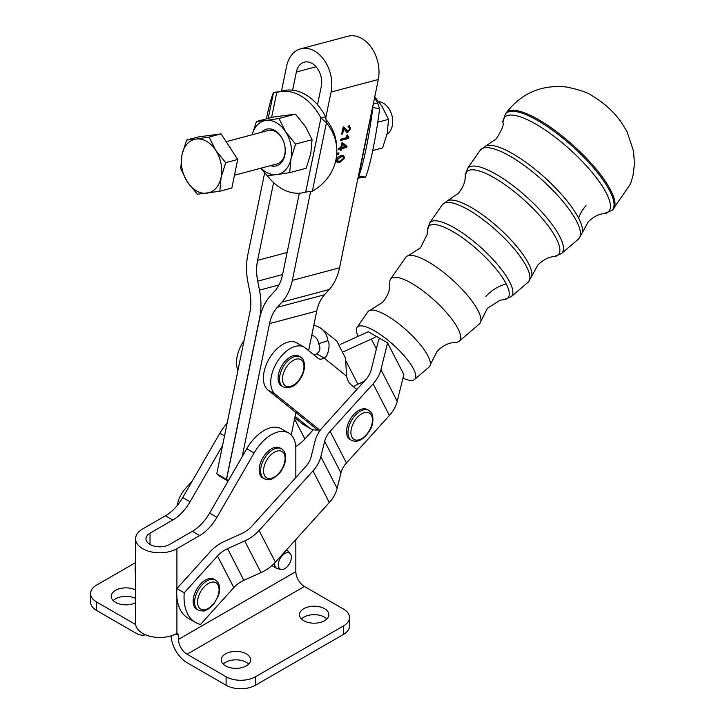 <?xml version="1.0" encoding="UTF-8"?>
<svg xmlns="http://www.w3.org/2000/svg" width="725" height="725" viewBox="0 0 725 725"><rect width="100%" height="100%" fill="white"/><g stroke="black" fill="none" stroke-linecap="round" stroke-linejoin="round"><path stroke-width="1.09" d="M402.955 378.151A38.824 11.038 -137.9 0 0 414.6 379.447L429.073 367.049A41.253 11.736 -137.9 0 0 430.269 364.865L437.039 351.426C441.489 346.795 446.328 343.94 451.557 342.862L455.653 342.354A46.309 13.168 -137.9 0 0 459.251 341.194L479.379 323.948A49.681 14.128 -137.9 0 0 480.82 321.32A49.681 14.128 -137.9 0 0 478.02 310.563A49.681 14.128 -137.9 0 0 428.267 261.852A49.681 14.128 -137.9 0 0 408.193 255.671A49.681 14.128 -137.9 0 0 405.719 257.375L390.594 279.134A46.309 13.168 -137.9 0 0 389.805 282.832L389.706 286.955C389.162 292.266 386.815 297.368 382.646 302.271L369.958 310.354A41.253 11.736 -137.9 0 0 367.901 311.768L357.026 327.419A38.824 11.038 -137.9 0 0 358.159 336.337M430.269 364.865A41.253 11.736 -137.9 0 0 427.94 355.93A41.253 11.736 -137.9 0 0 386.624 315.493A41.253 11.736 -137.9 0 0 369.958 310.354M459.251 341.194A46.309 13.168 -137.9 0 0 457.992 328.706A46.309 13.168 -137.9 0 0 411.61 283.303A46.309 13.168 -137.9 0 0 390.594 279.134M414.6 379.447A38.824 11.038 -137.9 0 0 405.964 357.905A38.824 11.038 -137.9 0 0 374.644 330.917A38.824 11.038 -137.9 0 0 357.026 327.419M274.576 563.062A10.377 5.99 120 0 0 274.567 563.606A10.377 5.99 120 0 0 276.714 568.346A10.377 5.99 120 0 0 277.793 568.753L281.164 569.442A9.262 5.347 -60 0 1 278.282 564.838A9.262 5.347 -60 0 1 282.913 554.942A9.262 5.347 -60 0 1 290.254 553.692A9.262 5.347 -60 0 1 291.377 557.28A9.262 5.347 -60 0 1 287.897 565.971A9.262 5.347 -60 0 1 281.164 569.442M290.254 553.692L287.97 551.118A10.377 5.99 120 0 0 287.082 550.384A10.377 5.99 120 0 0 286.348 550.067M372.741 150.564L382.637 147.936L387.268 133.201L388.518 119.362L381.894 106.122L374.716 96.824M378.722 101.645A17.291 12.234 75.1 0 1 392.325 125.67A17.291 12.234 75.1 0 1 387.05 134.207M270.461 165.663A18.995 13.44 -104.9 0 0 275.092 166.116A18.995 13.44 -104.9 0 0 284.78 145.743A18.995 13.44 -104.9 0 0 267.715 128.932A18.995 13.44 -104.9 0 0 261.571 132.249M234.474 175.233L277.013 163.922A17.291 12.234 -104.9 0 0 284.789 154.271A17.291 12.234 -104.9 0 0 269.211 130.292A17.291 12.234 -104.9 0 0 268.123 130.509L226.155 141.674M312.04 139.698L295.583 144.076L290.961 158.811L289.71 172.65L306.158 168.273L310.789 153.537L312.04 139.698L305.415 126.467L295.419 114.124L272.926 117.115L256.469 121.492L266.03 120.45A27.659 19.575 -104.9 0 0 252.191 134.741M261.082 168.155A27.659 19.575 -104.9 0 0 266.311 172.269A27.659 19.575 -104.9 0 0 276.769 174.598L267.208 175.649L260.746 168.245M289.71 172.65L276.769 174.598A27.659 19.575 -104.9 0 0 290.961 158.811A27.659 19.575 -104.9 0 0 285.587 131.742A27.659 19.575 -104.9 0 0 276.497 122.779A27.659 19.575 -104.9 0 0 266.03 120.45L278.971 118.501L285.587 131.742L295.583 144.076M176.03 633.886L178.486 635.308A3.462 1.994 120 0 0 177.77 633.722L177.77 633.722A3.462 1.994 120 0 0 176.909 633.577L175.731 634.031A24.206 13.974 0 0 1 149.794 636.233A24.206 13.974 0 0 1 135.593 623.509L135.593 538.82A24.206 13.974 180 0 1 142.68 528.942L165.445 515.801L172.777 520.033A34.573 19.965 120 0 0 182.129 512.484A34.573 19.965 120 0 0 190.068 501.782L182.727 497.549L219.874 433.224A34.573 19.965 -60 0 1 226.988 423.4M209.625 513.073A34.573 19.965 -60 0 1 201.695 523.776A34.573 19.965 -60 0 1 192.333 531.325L199.674 535.558A34.573 19.965 120 0 0 209.027 528.008A34.573 19.965 120 0 0 216.956 517.315L209.625 513.073L242.15 456.741L269.537 323.613L316.752 311.052A41.488 29.362 75.1 0 1 319.725 302.026A41.488 29.362 75.1 0 1 324.501 294.767L329.195 289.538A55.318 39.15 -104.9 0 0 335.557 279.859A55.318 39.15 -104.9 0 0 339.527 267.824L358.059 177.616L358.739 176.021L365.536 177.127L357.987 178.132M240.773 680.277A20.744 11.981 180 0 1 226.1 676.769L226.1 685.243A20.744 11.981 0 0 0 240.773 688.75A20.744 11.981 0 0 0 255.445 685.243L343.451 634.429A20.744 11.981 0 0 0 349.532 625.956L349.532 617.492A20.744 11.981 180 0 1 343.451 625.956L255.445 676.769A20.744 11.981 180 0 1 240.773 680.277M295.836 539.572L295.836 571.644A12.098 6.987 60 0 0 304.391 586.471L343.451 609.018A20.744 11.981 180 0 1 349.532 617.492M182.727 497.549A34.573 19.965 -60 0 1 174.797 508.252A34.573 19.965 -60 0 1 165.445 515.801M145.526 634.792A22.475 12.978 60 0 1 135.702 633.052L96.633 610.495A20.744 11.981 0 0 1 90.562 602.022L90.562 593.558A20.744 11.981 180 0 1 96.633 585.084L135.593 562.6M96.633 610.495L96.633 602.022A20.744 11.981 180 0 1 90.562 593.558M135.593 598.433A14.69 8.482 0 0 0 113.191 600.581M135.593 602.738A14.69 8.482 180 0 1 115.529 602.348A14.69 8.482 180 0 1 111.224 596.349A14.69 8.482 180 0 1 119.852 588.627A14.69 8.482 180 0 1 135.593 589.96M326.903 618.933A14.69 8.482 0 0 0 324.555 617.165A14.69 8.482 0 0 0 301.437 618.933M303.775 620.7A14.69 8.482 180 0 1 299.479 614.7A14.69 8.482 180 0 1 308.542 606.861A14.69 8.482 180 0 1 324.555 608.701A14.69 8.482 180 0 1 328.86 614.7A14.69 8.482 180 0 1 319.788 622.539A14.69 8.482 180 0 1 303.775 620.7M248.666 664.1A14.69 8.482 0 0 0 246.328 662.333A14.69 8.482 0 0 0 223.2 664.1M225.547 665.867A14.69 8.482 180 0 1 221.243 659.868A14.69 8.482 180 0 1 230.314 652.029A14.69 8.482 180 0 1 246.328 653.868A14.69 8.482 180 0 1 250.632 659.868A14.69 8.482 180 0 1 241.561 667.707A14.69 8.482 180 0 1 225.547 665.867M339.527 267.824L292.32 280.376A55.318 39.15 75.1 0 1 288.351 292.42A55.318 39.15 75.1 0 1 281.989 302.098L329.195 289.538M228.094 481.083L220.654 476.787A55.318 31.936 -60 0 1 216.757 473.787L249.862 312.248A41.488 29.362 -104.9 0 0 250.841 302.062A41.488 29.362 -104.9 0 0 249.744 291.423L247.968 282.46A55.318 39.15 75.1 0 1 246.518 268.268A55.318 39.15 75.1 0 1 247.823 254.693L264.652 172.894M228.194 480.911A55.318 31.936 -60 0 1 226.535 479.433L259.758 317.967A55.318 39.15 75.1 0 1 263.728 305.923A55.318 39.15 75.1 0 1 270.09 296.244L274.793 291.024A41.488 29.362 -104.9 0 0 279.56 283.765A41.488 29.362 -104.9 0 0 282.542 274.73L299.316 193.203M278.971 284.943L259.487 290.127A55.318 39.15 75.1 0 1 260.946 304.319A55.318 39.15 75.1 0 1 259.641 317.894L259.786 317.858M324.501 294.767L277.294 307.318A41.488 29.362 -104.9 0 0 272.518 314.587A41.488 29.362 -104.9 0 0 269.537 323.613M287.118 252.49L257.602 260.338A41.488 29.362 -104.9 0 0 256.623 270.525A41.488 29.362 -104.9 0 0 257.71 281.164L282.578 274.548M176.882 588.573L184.213 592.805A55.318 31.936 120 0 0 195.496 622.467L188.165 618.235A55.318 31.936 -60 0 1 176.909 597.4A55.318 31.936 -60 0 1 176.882 588.573L210.177 551.734A34.573 26.462 152.8 0 1 216.757 545.843A34.573 26.462 152.8 0 1 224.56 541.33L241.697 533.573A24.206 18.524 -27.2 0 0 247.162 530.41A24.206 18.524 -27.2 0 0 251.774 526.287L305.669 466.664A24.206 18.524 -27.2 0 0 309.113 461.87A24.206 18.524 -27.2 0 0 311.152 456.732L314.976 441.289A34.573 26.462 152.8 0 1 317.894 433.949A34.573 26.462 152.8 0 1 322.815 427.107L356.836 389.461L351.525 385.183A32.843 18.968 120 0 1 346.595 376.175L345.544 358.286L336.889 341.194L321.574 328.851A24.206 19.684 128.8 0 1 327.827 340.714C330.691 343.133 328.171 357.316 324.066 358.032A10.377 5.99 -60 0 1 318.674 358.667A10.377 5.99 -60 0 1 318.23 358.368L305.298 347.955A27.659 15.968 -60 0 0 304.119 347.139L296.788 342.907A27.659 15.968 -60 0 0 276.288 349.477A27.659 15.968 -60 0 0 263.474 376.085A27.659 15.968 -60 0 0 267.942 390.005L275.273 394.237A27.659 15.968 -60 0 1 270.806 380.317A27.659 15.968 -60 0 1 283.62 353.718A27.659 15.968 -60 0 1 304.119 347.139M356.836 389.461L365.753 379.592A24.206 18.524 -27.2 0 0 369.197 374.807A24.206 18.524 -27.2 0 0 371.245 369.668L377.879 342.889A34.573 26.462 152.8 0 1 379.483 338.203L387.567 342.862L403.852 374.517L397.218 401.297L380.933 369.641A34.573 26.462 152.8 0 1 378.015 376.982A34.573 26.462 152.8 0 1 373.094 383.833L330.147 431.339A24.206 18.524 -27.2 0 0 326.703 436.133A24.206 18.524 -27.2 0 0 324.664 441.271L320.84 456.714A34.573 26.462 152.8 0 1 317.922 464.054A34.573 26.462 152.8 0 1 313.001 470.897L259.106 530.528A34.573 26.462 152.8 0 1 252.517 536.409A34.573 26.462 152.8 0 1 244.715 540.932L227.578 548.68A24.206 18.524 -27.2 0 0 222.122 551.843A24.206 18.524 -27.2 0 0 217.509 555.966L184.213 592.805M195.496 622.467A55.318 31.936 120 0 0 200.508 624.461L233.803 587.622A24.206 18.524 152.8 0 1 238.416 583.507A24.206 18.524 152.8 0 1 243.872 580.335L261.009 572.587A34.573 26.462 -27.2 0 0 268.812 568.065A34.573 26.462 -27.2 0 0 275.4 562.183L329.295 502.552A34.573 26.462 -27.2 0 0 334.216 495.71A34.573 26.462 -27.2 0 0 337.134 488.369L340.958 472.927A24.206 18.524 152.8 0 1 342.998 467.788A24.206 18.524 152.8 0 1 346.441 462.994L389.388 415.488A34.573 26.462 -27.2 0 0 394.3 408.637A34.573 26.462 -27.2 0 0 397.218 401.297M295.755 446.591A34.573 26.462 -27.2 0 0 298.292 444.887A34.573 26.462 -27.2 0 0 304.881 439.006L313.236 429.762M340.097 344.511L368.309 331.751L376.393 336.418A34.573 26.462 152.8 0 1 371.327 339.101L343.831 351.543M177.118 505.633L177.924 502.371A34.573 26.462 152.8 0 1 180.842 495.03A34.573 26.462 152.8 0 1 185.763 488.179L192.343 480.902M244.062 340.433A27.659 15.968 120 0 0 236.586 360.561A27.659 15.968 120 0 0 237.927 370.257M373.221 104.092L377.607 102.923L379.619 108.668L372.831 107.563A51.865 4.785 99.3 0 1 366.071 148.815A51.865 4.785 99.3 0 1 358.739 176.021L378.278 79.496A31.465 22.267 -104.9 0 0 371.408 47.578A31.465 22.267 -104.9 0 0 347.946 36.25L300.73 48.811A31.465 22.267 -104.9 0 0 286.574 66.365L281.472 91.178M379.619 108.668A51.865 4.785 99.3 0 1 372.868 149.93A51.865 4.785 99.3 0 1 365.536 177.127M312.339 191.273A51.865 47.125 177.6 0 0 335.947 159.745A51.865 47.125 177.6 0 0 336.799 149.296A51.865 47.125 177.6 0 0 326.431 122.815L320.948 117.994L325.67 116.734L326.431 122.815L312.339 191.273L305.714 192.034L320.948 117.994A51.865 36.703 -104.9 0 0 277.902 92.129A51.865 36.703 -104.9 0 0 276.742 92.465L273.57 92.302A51.865 4.785 -80.7 0 0 266.374 118.864M280.194 384.884A17.291 9.978 -60 0 1 282.487 364.738A17.291 9.978 -60 0 1 298.936 356.129L300.395 356.972A17.291 9.978 120 0 0 284.862 364.267A17.291 9.978 120 0 0 281.663 385.736A17.291 9.978 120 0 0 283.112 386.914L281.644 386.072A17.291 9.978 -60 0 1 280.194 384.884M350.093 439.522A17.291 9.978 -60 0 1 352.305 416.259A17.291 9.978 -60 0 1 367.376 409.58L368.844 410.432A17.291 9.978 120 0 0 353.773 417.102A17.291 9.978 120 0 0 349.803 438.824A17.291 9.978 120 0 0 351.562 440.374L350.093 439.522M264.208 478.781L262.74 477.929A17.291 9.978 -60 0 1 260.094 464.082A17.291 9.978 -60 0 1 271.386 448.847A17.291 9.978 -60 0 1 280.031 447.987L281.499 448.838A17.291 9.978 120 0 0 272.854 449.69A17.291 9.978 120 0 0 260.628 470.869A17.291 9.978 120 0 0 264.208 478.781C271.92 481.056 271.014 478.736 274.413 477.712L279.433 473.262C283.43 468.35 285.514 463.121 285.686 457.602C285.577 453.333 284.182 450.406 281.499 448.838M198.197 610.051L196.729 609.199A17.291 9.978 -60 0 1 195.469 591.682A17.291 9.978 -60 0 1 210.866 578.45A17.291 9.978 -60 0 1 214.02 579.257L215.488 580.109A17.291 9.978 120 0 0 212.334 579.293A17.291 9.978 120 0 0 195.922 595.044A17.291 9.978 120 0 0 198.197 610.051C205.909 612.326 205.003 610.006 208.401 608.982L213.422 604.532L218.415 595.787C220.726 588.274 219.757 583.045 215.488 580.109M181.975 154.815A27.659 19.575 -104.9 0 0 182.047 168.698A27.659 19.575 -104.9 0 0 187.34 181.893A27.659 19.575 -104.9 0 0 206.897 193.185A27.659 19.575 -104.9 0 0 221.089 177.398A27.659 19.575 -104.9 0 0 221.016 163.515A27.659 19.575 -104.9 0 0 215.724 150.329L225.72 162.663L221.089 177.398L219.838 191.237L197.336 194.237L187.34 181.893L180.724 168.653L181.975 154.815L186.597 140.079L196.158 139.037A27.659 19.575 -104.9 0 0 181.975 154.815M228.411 145.145A25.928 18.352 75.1 0 1 231.32 149.613M215.724 150.329A27.659 19.575 -104.9 0 0 196.158 139.037L209.099 137.088L215.724 150.329M219.838 191.237L231.837 188.047L237.718 159.473L221.098 133.889L198.605 136.889L186.597 140.079M237.718 159.473L225.72 162.663M221.098 133.889L209.099 137.088M346.595 376.175L324.066 358.032L316.734 353.8A10.377 5.99 -60 0 1 313.898 354.878M291.242 435.027L295.873 412.507L319.417 431.466M317.505 429.925A27.659 15.968 -60 0 1 310.681 428.747A27.659 15.968 -60 0 1 309.493 427.94L295.084 416.331M317.523 104.708A51.865 36.703 -104.9 0 0 292.619 90.181L296.353 72.011A17.636 12.479 75.1 0 1 304.292 62.169A17.636 12.479 75.1 0 1 317.441 68.522A17.636 12.479 75.1 0 1 321.293 86.411L317.523 104.708A51.865 36.703 75.1 0 1 325.67 116.734M267.298 175.64A51.865 36.703 -104.9 0 0 304.563 192.37A51.865 36.703 -104.9 0 0 305.714 192.034M277.902 92.129L282.614 90.879A51.865 36.703 75.1 0 1 292.619 90.181M279.152 91.83L273.57 92.302L268.205 118.374M336.799 149.296L336.681 146.414A51.865 47.125 177.6 0 0 326.313 119.933M216.757 473.787L226.417 479.361L259.641 317.894M259.487 290.127L257.71 281.164M257.602 260.338L273.597 182.618M325.797 117.658L331.071 92.057A31.465 22.267 -104.9 0 0 324.202 60.139A31.465 22.267 -104.9 0 0 300.73 48.811M226.535 479.433L228.42 480.521M277.294 307.318L281.989 302.098M292.32 280.376L310.572 191.681M358.059 177.616L372.976 105.125M374.535 97.667A51.865 36.703 75.1 0 1 377.607 102.923M308.605 350.619L316.752 311.052M310.681 428.747L303.349 424.515A27.659 15.968 -60 0 1 302.162 423.699L294.794 417.763M275.273 394.237L320.16 430.387M316.734 353.8C320.133 351.299 320.767 347.937 318.638 343.713L327.827 340.714M313.798 325.425A24.206 19.684 128.8 0 1 321.574 328.851M318.638 343.713A13.829 11.247 -51.2 0 0 315.067 336.935A13.829 11.247 -51.2 0 0 311.777 335.231M295.873 412.507L267.942 390.005M135.593 575.487A55.318 31.936 -60 0 1 135.321 564.576L135.593 564.739M353.401 386.697A24.206 18.524 152.8 0 1 357.896 384.205L364.14 381.386M387.567 342.862L380.933 369.641M226.417 479.361A55.318 31.936 120 0 0 228.185 480.929M242.15 456.741L246.763 448.748A34.573 19.965 -60 0 1 281.336 428.783L288.677 433.015A34.573 19.965 120 0 0 254.094 452.98L216.956 517.315M340.088 161.158L336.654 161.902M342.97 155.458L343.46 156.781M336.192 160.234L337.623 161.077L339.971 161.195L343.804 158.123L343.505 156.817L342.191 156.047L338.865 156.437M343.505 156.817L340.859 156.872L337.034 159.935L337.623 161.077M339.69 162.563L337.188 162.337L336.201 160.162L337.56 157.47L341.14 155.503L343.65 155.73L344.638 157.914L339.69 162.563L338.466 161.856M347.529 131.098L346.052 131.841M349.106 125.661L349.513 127.364M343.514 126.929L346.777 130.455M349.015 125.67L350.673 128.552L347.692 132.53L346.677 132.312L343.759 128.579L342.662 133.889L341.683 134.143L343.161 126.993L343.831 126.966L348 131.162L349.849 128.742L348.625 127.065L349.015 125.67L349.776 125.815M348.036 126.449L348.625 127.065M343.759 128.579L342.934 128.108M342.662 133.889L341.837 133.409M346.124 130.301L348 131.162M346.478 135.185L347.61 136.808L347.438 137.659L340.587 139.481M348.662 138.366L340.36 140.578L340.641 139.245L347.094 137.523L346.423 135.194L347.402 134.932L348.834 137.514L348.662 138.366L347.438 137.659M348.734 137.451L347.61 136.808M347.565 136.78L348.834 137.514M340.487 149.042L338.512 149.567L338.783 148.244L340.768 147.71L341.729 143.015L342.662 142.771L347.003 146.278L346.777 147.374L341.421 148.797L341.122 150.256L340.188 150.501L340.487 149.042L338.738 148.48M342.399 142.843L345.78 145.58L345.553 146.667L340.197 148.09L340.052 148.788M342.39 144.076L341.692 147.465L345.426 146.477L341.602 143.623M341.692 147.465L340.904 147.012M346.777 147.374L345.553 146.667M341.421 148.797L340.197 148.09M341.122 150.256L340.333 149.803M347.003 146.278L345.78 145.58M338.62 154.334L337.469 154.642L337.778 153.129L338.928 152.83L338.62 154.334L337.651 153.773M222.584 445.449L190.068 501.782M172.777 520.033L150.021 533.174A13.829 7.984 0 0 0 145.97 538.82A13.829 7.984 0 0 0 154.507 546.197A13.829 7.984 0 0 0 169.578 544.466L192.333 531.325M199.674 535.558L176.909 548.698A24.206 13.974 180 0 1 150.537 551.725A24.206 13.974 180 0 1 135.593 538.82M96.633 602.022L135.666 624.56M288.677 433.015A34.573 19.965 120 0 1 295.836 448.847L295.836 477.539M226.1 685.243L187.041 662.686A22.475 12.978 60 0 1 171.163 635.843M178.486 635.308L178.486 639.396A12.098 6.987 -120 0 0 187.041 654.222L226.1 676.769M252.164 134.75L256.469 121.492M295.419 114.124L278.971 118.501M388.518 119.362L377.77 122.217M376.393 336.418L379.483 338.203M429.608 223.01L427.523 230.278A53.387 15.189 42.1 0 1 452.69 231.493A53.387 15.189 42.1 0 1 506.168 283.837A53.387 15.189 42.1 0 1 504.138 299.534L511.161 296.724A55 15.642 -137.9 0 0 509.657 281.898A55 15.642 -137.9 0 0 454.566 227.967A55 15.642 -137.9 0 0 429.608 223.01L442.341 204.695A57.837 16.448 42.1 0 1 468.586 209.915A57.837 16.448 42.1 0 1 526.513 266.619A57.837 16.448 42.1 0 1 528.099 282.215L531.697 276.325A57.157 16.258 -137.9 0 0 528.561 263.547A57.157 16.258 -137.9 0 0 471.313 207.504A57.157 16.258 -137.9 0 0 447.823 200.517L458.381 193.339C465.912 183.987 465.16 177.262 465.187 176.447A61.815 17.581 42.1 0 1 494.332 177.852A61.815 17.581 42.1 0 1 556.247 238.462A61.815 17.581 42.1 0 1 553.9 256.632L561.467 253.623A63.428 18.034 -137.9 0 0 559.736 236.522A63.428 18.034 -137.9 0 0 496.199 174.335A63.428 18.034 -137.9 0 0 467.417 168.617L465.187 176.447M467.417 168.617L480.149 150.302A66.265 18.85 42.1 0 1 510.219 156.274A66.265 18.85 42.1 0 1 576.592 221.252A66.265 18.85 42.1 0 1 578.405 239.105L582.238 232.834A65.585 18.651 -137.9 0 0 578.641 218.171A65.585 18.651 -137.9 0 0 512.947 153.863A65.585 18.651 -137.9 0 0 486.004 145.852L496.253 138.874C501.945 129.829 504.147 124.41 502.851 122.616A70.252 19.983 42.1 0 1 535.974 124.211A70.252 19.983 42.1 0 1 606.336 193.086A70.252 19.983 42.1 0 1 603.662 213.73L611.855 210.458A71.866 20.436 -137.9 0 0 609.861 191.119A71.866 20.436 -137.9 0 0 537.877 120.649A71.866 20.436 -137.9 0 0 505.28 114.133L502.851 122.616M578.641 218.171A34.573 26.462 152.8 0 1 585.999 205.692M538.612 119.698A72.011 20.481 -137.9 0 0 505.959 113.172C521.175 93.298 541.222 84.562 566.08 86.946C579.338 89.619 588.301 92.755 592.978 96.334C604.052 102.977 613.314 111.351 620.763 121.465L626.971 131.488L633.55 151.063L634.438 163.868L633.079 175.151L630.569 183.851L612.743 209.688A72.011 20.481 -137.9 0 0 610.74 190.303A72.011 20.481 -137.9 0 0 538.612 119.698M485.841 296.434A34.573 26.462 152.8 0 1 506.168 283.837M337.134 488.369L320.84 456.714M275.4 562.183L259.106 530.528M243.872 580.335L227.578 548.68M346.441 462.994L330.147 431.339M371.327 339.101L376.384 348.924M301.845 358.15A17.291 9.978 120 0 0 300.395 356.972C304.872 357.724 306.938 370.783 299.498 379.918C295.365 386.416 289.9 388.754 283.112 386.914M299.289 379.538A15.216 8.782 -60 0 1 284.345 384.93A15.216 8.782 -60 0 1 287.154 366.043A15.216 8.782 -60 0 1 302.108 360.651A15.216 8.782 -60 0 1 299.289 379.538M370.819 414.437A15.216 8.782 -60 0 1 367.321 433.55A15.216 8.782 -60 0 1 352.522 438.063A15.216 8.782 -60 0 1 356.011 418.95A15.216 8.782 -60 0 1 370.819 414.437M263.565 470.869A15.216 8.782 -60 0 1 274.322 452.237A15.216 8.782 -60 0 1 285.079 458.445A15.216 8.782 -60 0 1 274.322 477.077A15.216 8.782 -60 0 1 263.565 470.869M198.704 595.896A15.216 8.782 -60 0 1 213.141 582.039A15.216 8.782 -60 0 1 217.917 595.959A15.216 8.782 -60 0 1 203.48 609.816A15.216 8.782 -60 0 1 198.704 595.896M276.742 92.465L271.594 117.468M309.493 427.94L302.162 423.699M357.896 384.205L345.916 360.932M304.881 439.006L294.549 418.932M217.509 555.966L233.803 587.622M324.664 441.271L340.958 472.927M373.094 383.833L389.388 415.488M244.715 540.932L261.009 572.587M313.001 470.897L329.295 502.552M343.306 156.7L342.291 156.111M340.859 156.872L339.635 156.174M337.034 159.935L336.364 159.545M344.638 157.914L343.84 157.461M350.673 128.552L349.849 128.071M347.692 132.53L346.468 131.832M345.644 128.95L344.42 128.243M331.071 92.057L378.278 79.496M296.353 72.011L316.064 66.773M219.874 433.224L224.424 435.852M176.909 597.4L176.909 633.577M176.909 548.698L176.909 588.537M150.021 533.174L150.021 544.466M343.451 625.956L343.451 634.429M255.445 685.243L255.445 676.769M304.391 586.471L187.041 654.222M254.094 452.98L246.763 448.748M178.486 639.396L295.836 571.644M427.523 230.278L427.17 234.365L420.518 247.805L408.193 255.671M504.138 299.534L500.051 300.304L487.408 308.261L480.82 321.32M553.9 256.632C553.093 256.732 546.324 256.668 537.787 265.096L531.697 276.325M603.662 213.73C602.493 213.812 595.832 214.174 588.156 221.932L582.238 232.834M480.149 150.302L486.004 145.852M442.341 204.695L447.823 200.517M505.28 114.133L505.959 113.172M286.411 549.994L287.082 550.384M368.844 410.432L370.992 412.317C372.741 412.906 374.807 422.992 369.632 430.777C363.76 439.685 357.733 442.884 351.562 440.374M304.563 192.37L305.814 192.034M360.778 177.417L357.978 178.16M271.929 565.591L276.714 568.346M611.855 210.458L612.743 209.688M561.467 253.623L578.405 239.105M511.161 296.724L528.099 282.215"/></g></svg>
